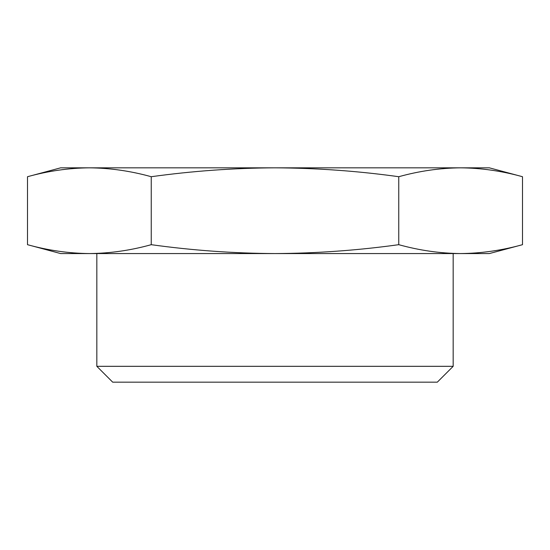 <?xml version="1.0" encoding="UTF-8"?>
<svg xmlns="http://www.w3.org/2000/svg" width="550" height="550" viewBox="0 0 550 550"><rect width="100%" height="100%" fill="white"/><g stroke="black" fill="none" stroke-linecap="round" stroke-linejoin="round"><path stroke-width="0.82" d="M460.625 253.564C481.25 253.364 501.875 250.408 522.5 244.681C501.875 250.408 481.25 253.364 460.625 253.564L275 253.564C316.257 253.351 357.507 250.394 398.75 244.681C419.375 250.408 440 253.364 460.625 253.564L489.342 253.564L522.5 244.681L522.5 176.715C501.875 170.988 481.25 168.025 460.625 167.833C440 168.025 419.375 170.988 398.75 176.715C357.844 171.009 316.594 168.053 275 167.833C233.743 168.039 192.493 171.002 151.25 176.715C130.625 170.988 110 168.025 89.375 167.833C68.75 168.025 48.125 170.988 27.5 176.715C48.125 170.988 68.75 168.025 89.375 167.833L60.658 167.833L27.5 176.715L27.5 244.681C48.125 250.408 68.75 253.364 89.375 253.564L60.658 253.564L27.5 244.681M151.25 244.681C192.156 250.387 233.406 253.344 275 253.564L89.375 253.564C110 253.364 130.625 250.408 151.25 244.681L151.25 176.715M453.166 253.564L453.166 366.321L96.834 366.321L96.834 253.564M453.166 366.321L437.312 382.168L112.688 382.168L96.834 366.321M398.75 244.681L398.75 176.715M522.5 176.715L489.342 167.833L89.375 167.833"/></g></svg>
